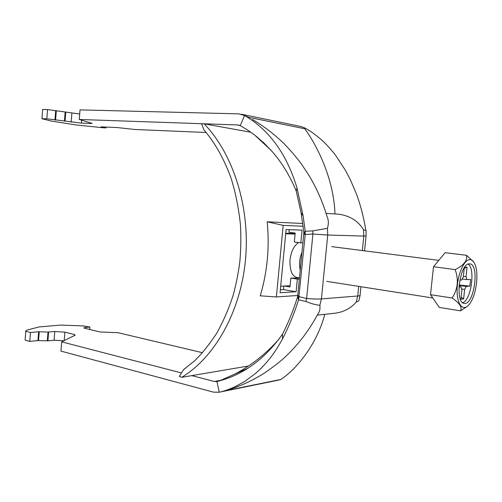 <?xml version="1.0" encoding="UTF-8"?>
<svg xmlns="http://www.w3.org/2000/svg" width="502" height="502" viewBox="0 0 502 502"><rect width="100%" height="100%" fill="white"/><g stroke="black" fill="none" stroke-linecap="round" stroke-linejoin="round"><path stroke-width="0.75" d="M360.041 295.54L359.2 299.336C359.269 300.616 358.284 301.501 356.232 301.991C350.76 308.454 343.456 312.225 334.326 313.292L317.302 315.112M297.642 296.663C293.526 309.929 288.481 322.428 282.494 334.169L282.526 338.85C288.901 326.57 294.254 313.549 298.577 299.788L297.642 296.663L303.748 233.876L305.216 234.497L298.577 299.788L305.856 301.47C311.221 303.66 315.89 304.927 319.868 305.285C320.276 308.893 319.692 311.66 318.111 313.593C309.69 329.456 299.255 343.387 286.818 355.378C282.036 360.198 274.406 366.203 263.939 373.394C250.724 381.664 236.8 387.701 222.166 391.516M282.526 338.85C275.441 352.04 266.75 364.025 254.646 374.147L244.813 381.351L234.641 386.935C228.881 389.464 223.748 391.234 219.242 392.25L213.388 392.118L60.955 351.105L61.69 341.849L181.065 372.829M312.727 230.889L312.915 234.02L305.216 234.497L305.203 231.284L312.727 230.889L327.442 228.316L327.724 235.03L312.915 234.02L306.64 298.495L305.856 301.47M280.348 379.813L280.725 379.474C292.785 372.139 316.197 347.459 324.763 314.315M303.748 233.876L303.848 232.464L305.203 231.284L303.145 216.004L296.983 187.961C286.799 154.083 269.31 129.924 244.537 115.485L248.628 117.311L304.789 128.763C315.2 143.007 333.485 176.083 334.959 213.344M327.442 228.316C328.71 223.892 328.647 220.165 327.241 217.128C322.748 201.936 316.461 187.717 308.385 174.47L301.081 163.539C296.337 157.164 290.708 150.587 284.201 143.804C274.393 134.298 263.782 126.165 252.362 119.413M365.895 230.713C363.843 217.699 360.656 205.362 356.332 193.716L350.208 179.371L345.389 170.241L336.24 156.291C333.353 151.974 325.534 143.271 321.28 139.669C315.25 134.461 309.671 130.507 304.532 127.803L304.789 128.763M319.868 305.285L321.431 298.91L327.724 235.03L363.806 236.078L366.09 235.858L366.033 231.617C366.548 230.851 365.72 230.236 363.536 229.784C358.365 221.137 350.201 215.948 339.045 214.216L326.093 213.363M297.811 295.283L299.198 296.701L306.64 298.495C313.022 299.023 317.948 299.161 321.431 298.91L357.744 296.004C359.765 295.835 360.549 295.515 360.085 295.038L360.932 286.724M303.848 232.464L301.068 212.647L296.211 190.967L296.983 187.961M240.263 125.695L244.537 115.485L238.688 113.86L80.019 109.888L79.26 119.476L237.678 124.954L240.263 125.695C244.512 127.966 249.274 131.053 254.558 134.956L263.763 142.794L272.498 151.911C283.134 164.198 290.413 177.168 296.211 190.967M79.692 113.992L47.546 109.574L42.683 109.449L41.961 118.761L52.177 121.22L76.436 124.992L103.632 127.822L106.035 127.928L101.04 126.88L116.859 127.527L134.887 129.485L206.203 132.49M241.349 114.218L300.598 126.441L304.532 127.803M79.26 119.476L92.092 123.379L91.232 123.505L81.443 123.128L46.843 118.786L41.961 118.761M84.869 328.314L84.938 327.499L83.865 327.881L84.782 328.295L100.118 331.979L117.97 332.688L202.507 352.711M84.938 327.499L89.889 327.047L83.319 325.93L60.66 325.083L39.005 326.953L26.945 330.103L25.797 330.856L25.1 340.149L29.794 341.404L37.945 340.569L47.922 340.845L54.078 340.212L63.823 340.789M191.82 375.621L214.354 381.47L216.952 381.501L219.242 392.25M25.797 330.856L25.778 331.282L30.471 332.5L38.629 331.747L48.01 332.067L54.762 331.483L64.883 332.167L74.359 334.527L75.149 335.192L61.69 341.849M282.494 334.169C264.391 359.601 242.541 375.377 216.952 381.501M278.905 339.189C266.066 353.816 251.358 365.45 234.792 374.097L219.412 380.886M247.894 368.242L234.792 374.097M271.18 150.412L254.596 134.988M46.843 118.786L47.546 109.574M41.986 118.616L42.683 109.449M106.035 127.928L106.104 127.088M89.695 329.475L89.889 327.047M25.1 340.149L25.778 331.282M29.794 341.404L30.471 332.5M301.972 252.186C299.543 258.26 298.96 264.303 300.221 270.308M469.376 263.857C459.807 262.985 454.586 303.089 464.218 303.396C474.007 305.718 479.893 264.359 469.841 263.883L469.376 263.857M469.841 259.628C463.854 259.44 457.027 275.742 457.096 290.589C457.015 305.53 463.685 312.15 469.608 303.942C476.015 295.822 479.065 274.418 475.174 264.843C473.85 261.404 472.068 259.666 469.841 259.628M462.085 278.98L466.929 279.62L470.625 279.394L469.885 286.127L466.182 286.416L459.079 285.443M459.819 280.066L461.74 279.947L463.308 276.797L464.287 267.83M469.885 286.127L459.117 284.985M458.997 286.517L460.987 286.824L458.972 286.981M461.407 288.813L464.632 289.56L463.61 298.922L460.867 299.211L461.89 289.792L460.987 286.824M463.61 298.922L461.093 297.121M463.34 276.502L466.044 276.646L467.073 267.252L464.237 268.3M462.668 302.7C471.096 300.472 475.639 268.614 468.165 264.115M466.929 279.62L466.044 276.646M464.632 289.56L466.182 286.416M464.614 267.34L467.073 267.252M467.243 306.415L460.491 310.857C462.436 307.444 459.644 303.164 452.107 298.006C457.837 289.24 458.859 279.771 455.182 269.618C463.704 265.389 467.494 260.62 466.553 255.305L473.75 262.031M466.553 255.305L445.142 252.682L433.508 266.725L430.521 294.674L439.256 307.4L460.491 310.857M455.182 269.618L433.508 266.725M452.107 298.006L430.521 294.674M280.693 286.24L290.1 285.726M295.076 234.051L285.694 233.781M298.659 242.573C293.99 245.585 291.097 251.383 289.987 259.973C289.679 272.122 292.848 278.039 299.506 277.719M295.12 233.555L285.738 233.273M290.093 285.751L288.964 285.789M289.215 229.665L288.964 232.288L295.17 233.047L294.31 242.008L300.836 242.855L302.066 230.136L286.096 229.552L280.072 292.741L296.117 291.731L297.335 279.106L290.834 278.07L289.98 286.975L284.364 286.04M300.836 242.855L302.882 242.799M303.139 226.245L283.184 225.385L276.382 296.952L297.818 295.471M297.335 279.106L299.374 279.099M302.775 223.484L267.19 221.796C269.668 247.31 267.353 271.984 260.243 295.816L276.382 296.952M205.469 131.612L204.057 129.968L201.578 123.825L204.126 123.799L250.856 132.246M204.126 123.799C233.33 153.995 250.335 207.445 245.503 259.666C240.627 311.905 214.699 357.455 181.711 377.335L179.302 376.356L183.726 369.485L185.64 368.129M248.446 366.014L181.711 377.335M280.354 289.773L283.492 289.585L283.825 286.071M283.184 225.385L267.19 221.796M296.117 291.731L283.492 289.585M290.834 278.07L299.474 278.064M363.536 229.784L363.806 236.078L362.344 250.561M358.717 286.378L357.744 296.004L356.232 301.991M237.678 124.954L239.328 125.268M214.354 381.47L223.039 379.851M224.789 390.832L280.725 379.474M257.338 137.153L256.735 136.739M91.232 123.505L91.257 123.122M81.443 123.128L81.675 120.21M71.177 122.111L71.886 113.094M65.047 121.164L65.756 112.078M64.444 121.089L65.153 111.996M55.578 120.116L56.28 110.998M54.969 120.041L55.672 110.917M37.945 340.569L38.629 331.747M38.554 340.557L39.231 331.74M47.326 340.858L48.01 332.067M47.922 340.845L48.606 332.054M54.078 340.212L54.762 331.483M64.218 340.594L64.883 332.167M74.277 335.618L74.359 334.527M431.582 284.785L432.548 275.711M366.071 236.04L364.571 250.849M297.768 296.193L299.129 297.303M303.785 233.712L305.178 234.478C304.934 233.261 304.124 236.109 304.394 231.987L303.854 232.533M303.145 216.004L301.062 212.647M220.635 391.918L278.986 380.045M216.224 381.62L217.259 381.432M238.337 125.017L238.688 125.086M326.727 281.371L432.793 297.981M331.678 246.62L438.767 260.381M204.057 129.968C214.09 141.865 223.07 156.637 230.976 177.859C235.57 192.504 238.739 208.28 240.477 225.185C241.104 237.785 240.897 249.864 239.856 261.416C238.375 273.05 236.135 284.358 233.135 295.339C228.856 308.674 223.296 321.456 216.45 333.679C208.738 345.269 201.365 354.387 194.33 361.02L183.726 369.485"/></g></svg>
